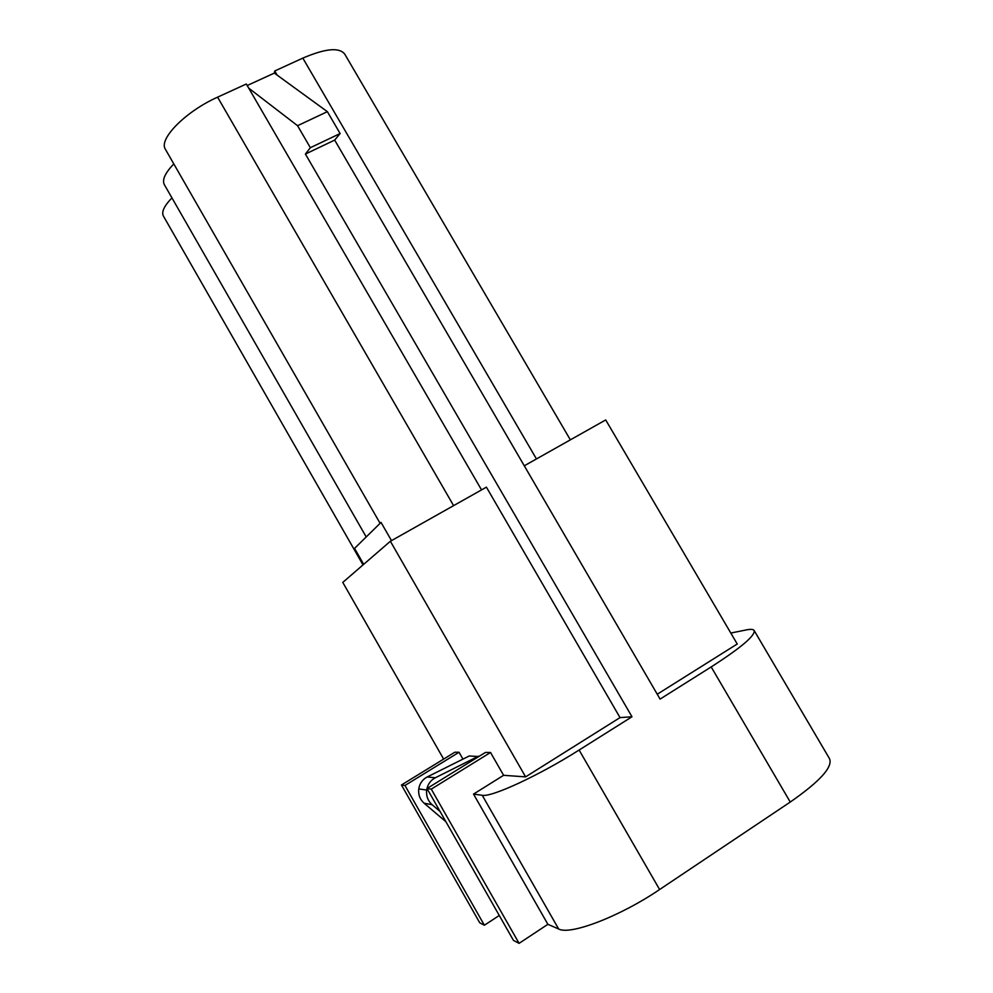 <?xml version="1.0" encoding="UTF-8"?>
<svg xmlns="http://www.w3.org/2000/svg" width="993" height="993" viewBox="0 0 993 993"><rect width="100%" height="100%" fill="white"/><g stroke="black" fill="none" stroke-linecap="round" stroke-linejoin="round"><path stroke-width="1.49" d="M570.354 439.849L344.819 54.243C339.519 47.105 325.518 48.396 302.828 58.115L274.726 70.987L274.341 73.085L327.367 111.663L297.565 125.701L248.722 88.141L481.531 489.897M443.635 759.099L342.784 582.407L390.373 541.259L486.409 487.153L620.017 717.604L631.982 716.772L579.118 750.038C538.814 775.62 491.262 797.516 482.226 795.281L473.524 794.102L503.612 775.31L490.53 752.483L431.272 789.125L427.015 788.529L513.468 940.421L519.091 943.35L431.272 789.125M297.565 125.701L310.362 147.709L305.41 154.064L631.982 716.772M274.726 70.987L277.121 75.108M657.242 694.231L737.24 643.998L605.705 419.94L524.279 465.804M305.41 154.064L334.678 140.087L660.084 699.097L711.187 666.936C741.349 647.523 755.648 635.346 754.084 630.406C753.19 629.214 750.634 629.053 746.413 629.897L730.798 633.038M579.118 750.038L659.613 889.529L790.254 802.046L711.187 666.936M754.208 630.617L829.527 758.689C833.028 766.944 819.945 781.392 790.254 802.046M659.613 889.529C619.806 916.564 570.143 935.456 558.662 929.001L482.226 795.281M519.091 943.35L547.888 924.309L558.662 929.001M499.28 915.484L484.373 925.228L479.743 922.807L401.445 784.991L454.831 752.222L459.039 752.26L462.961 759.124M274.341 73.085L247.195 85.522M171.938 197.892C164.267 205.836 161.387 211.832 163.299 215.866L163.46 216.151M173.8 163.907C165.198 172.906 162.008 179.745 164.242 184.45L164.428 184.772M248.722 88.141L246.314 84.008L217.591 97.165C185.654 111.377 158.446 139.094 165.322 149.136L165.546 149.521M327.367 111.663L340.102 133.534L334.678 140.087M310.362 147.709L340.102 133.534M445.907 821.732L424.085 803.188C419.915 799.402 418.14 794.648 418.748 788.914C419.667 783.477 422.472 779.505 427.189 776.973L469.242 755.983L478.775 756.567M427.015 788.529L485.44 752.446L490.53 752.483M620.017 717.604L525.607 776.874L503.612 775.31M525.607 776.874L390.373 541.259M440.073 811.467L432.166 804.74L424.085 803.188M391.49 540.626L381.039 522.417L354.551 548.384L363.674 564.334M478.539 756.157L435.319 777.767C430.478 780.361 427.598 784.458 426.667 790.056C426.047 795.952 427.871 800.842 432.166 804.74M459.039 752.26L404.958 785.475L401.445 784.991M404.958 785.475L484.373 925.228M547.888 924.309L473.524 794.102M536.443 458.952L302.828 58.115M453.602 505.636L217.591 97.165M427.189 776.973L435.319 777.767M380.108 523.336L165.322 149.136M363.004 564.918L163.299 215.866M366.218 536.952L164.242 184.45M426.667 790.056L418.748 788.914"/></g></svg>
